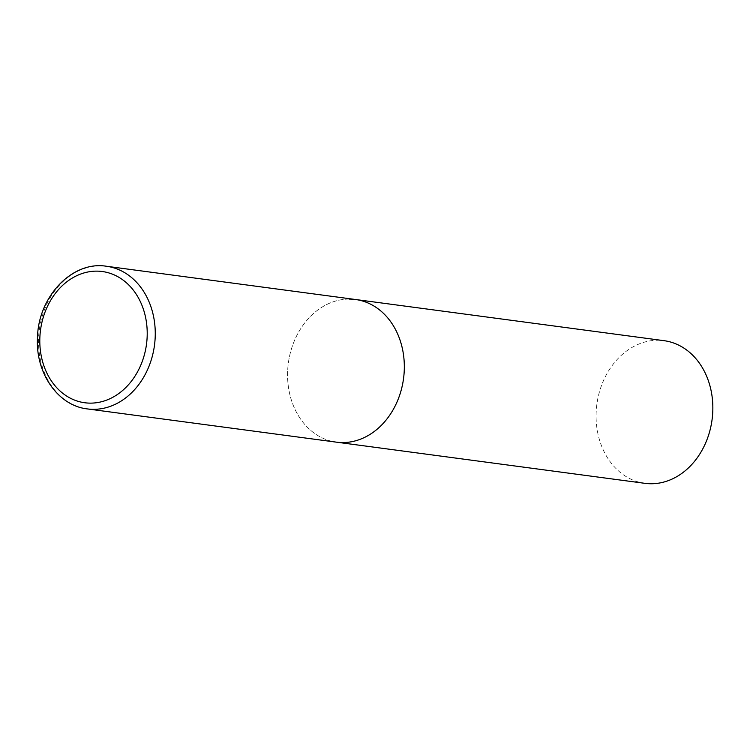 <?xml version="1.0" encoding="UTF-8"?>
<svg xmlns="http://www.w3.org/2000/svg" width="750" height="750" viewBox="0 0 750 750"><rect width="100%" height="100%" fill="white"/><g stroke="black" fill="none" stroke-linecap="round" stroke-linejoin="round"><path stroke-width="0.56" stroke-dasharray="3.75 2.81" d="M355.463 299.494A71.963 58.116 -82.4 0 0 287.653 370.866A71.963 58.116 -82.4 0 0 336.422 442.153A71.963 58.116 97.6 0 1 287.916 366.994A71.963 58.116 97.6 0 1 349.2 299.081M644.944 483.337A71.963 58.116 97.6 0 1 596.438 408.178A71.963 58.116 97.6 0 1 657.722 340.256A71.963 58.116 97.6 0 1 663.984 340.669M106.397 266.25A71.963 58.116 -82.4 0 0 38.587 337.631A71.963 58.116 -82.4 0 0 87.356 408.919"/><path stroke-width="1.12" d="M404.241 370.781A71.963 58.116 -82.4 0 0 355.463 299.494A71.963 58.116 97.6 0 1 403.978 374.653A71.963 58.116 97.6 0 1 342.684 442.566A71.963 58.116 97.6 0 1 336.422 442.153A71.963 58.116 -82.4 0 0 404.241 370.781M349.2 299.081A71.963 58.116 97.6 0 1 355.463 299.494L663.984 340.669A71.963 58.116 97.6 0 1 712.5 415.828A71.963 58.116 97.6 0 1 651.206 483.75A71.963 58.116 97.6 0 1 644.944 483.337L87.356 408.919A71.963 58.116 -82.4 0 0 155.175 337.538A71.963 58.116 -82.4 0 0 106.397 266.25C72.3 260.606 38.334 296.578 37.5 337.359C35.25 372.591 57.703 405.656 87.356 408.919M147.141 337.097A66.206 53.466 -82.4 0 0 96.516 271.134A66.206 53.466 -82.4 0 0 39.881 337.172A66.206 53.466 -82.4 0 0 90.516 403.134A66.206 53.466 -82.4 0 0 147.141 337.097M355.463 299.494L106.397 266.25"/></g></svg>
